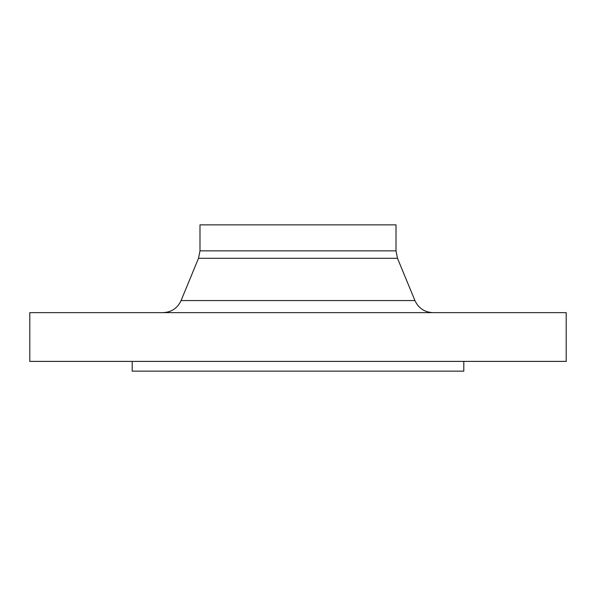 <?xml version="1.0" encoding="UTF-8"?>
<svg xmlns="http://www.w3.org/2000/svg" width="596" height="596" viewBox="0 0 596 596"><rect width="100%" height="100%" fill="white"/><g stroke="black" fill="none" stroke-linecap="round" stroke-linejoin="round"><path stroke-width="0.89" d="M298 361.392L566.2 361.392L566.2 312.632L29.8 312.632L29.8 361.392L298 361.392M298 224.856L396.012 224.856L396.012 250.864L199.988 250.864L199.988 224.856L298 224.856M132.2 361.392L132.2 371.144L463.8 371.144L463.8 361.392M414.928 300.563L397.487 258.299L198.513 258.299L181.072 300.563L414.928 300.563C418.504 308.221 424.516 312.244 432.964 312.632M181.072 300.563C177.496 308.221 171.484 312.244 163.036 312.632M198.513 258.299L199.988 250.864M397.487 258.299L396.012 250.864"/></g></svg>
